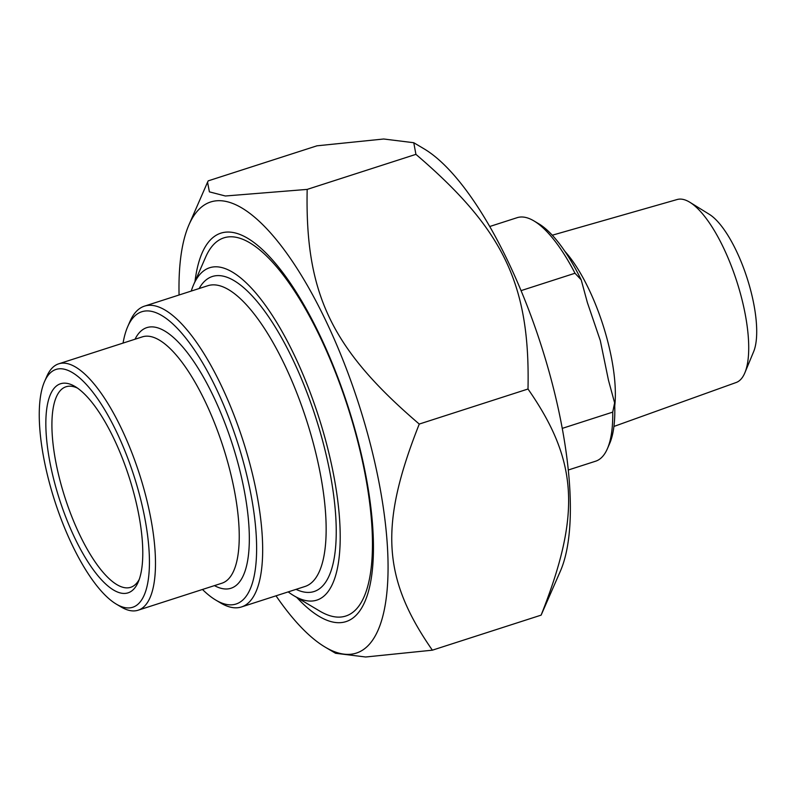 <?xml version="1.0" encoding="UTF-8"?>
<svg xmlns="http://www.w3.org/2000/svg" width="796" height="796" viewBox="0 0 796 796"><rect width="100%" height="100%" fill="white"/><g stroke="black" fill="none" stroke-linecap="round" stroke-linejoin="round"><path stroke-width="1.19" d="M276.013 595.816A237.049 78.834 -107.9 0 0 325.037 647.039A237.049 78.834 -107.9 0 0 367.851 434.666A237.049 78.834 -107.9 0 0 188.97 224.79A237.049 78.834 -107.9 0 0 179.07 294.998M413.771 142.723L424.278 148.961A237.049 78.834 72.1 0 1 550.225 375.891A237.049 78.834 72.1 0 1 560.344 571.21L541.121 615.139C581.16 514.156 578.075 460.964 528.007 389.015C530.206 284.769 503.838 229.566 415.92 154.354L413.771 142.723L383.692 139.001L316.947 145.817L208.204 180.861L207.557 182.184L209.398 191.856L225.387 195.995L307.176 189.398C304.987 293.644 331.345 348.847 419.263 424.059C379.224 525.042 382.309 578.234 432.367 650.183L365.633 656.998L335.554 653.277L325.037 647.039M307.176 189.398L415.92 154.354M419.263 424.059L528.007 389.015M296.769 597.438A204.065 67.869 -107.9 0 0 364.817 601.796A204.065 67.869 -107.9 0 0 348.061 406.567A204.065 67.869 -107.9 0 0 247.685 238.293A204.065 67.869 -107.9 0 0 230.422 232.143A204.065 67.869 -107.9 0 0 194.98 281.565M432.367 650.183L541.121 615.139M116.246 604.084L121.091 606.96A129.43 43.044 -107.9 0 0 132.036 610.86A129.43 43.044 -107.9 0 0 138.086 610.224A129.43 43.044 -107.9 0 0 142.016 482.396A129.43 43.044 -107.9 0 0 64.745 363.185A129.43 43.044 -107.9 0 0 58.685 363.832A129.43 43.044 -107.9 0 0 46.795 376.399L44.536 381.563A124.922 41.541 72.1 0 1 61.859 368.817A124.922 41.541 72.1 0 1 142.116 505.361A124.922 41.541 72.1 0 1 116.246 604.084A124.922 41.541 72.1 0 1 54.795 501.072A124.922 41.541 72.1 0 1 44.536 381.563M123.072 343.086A153.519 51.053 72.1 0 1 127.708 326.649A153.519 51.053 72.1 0 1 149.001 310.977A153.519 51.053 72.1 0 1 247.626 478.784A153.519 51.053 72.1 0 1 215.825 600.104A153.519 51.053 72.1 0 1 202.473 589.478M215.825 600.104L220.671 602.99A158.026 52.556 -107.9 0 0 234.034 607.746A158.026 52.556 -107.9 0 0 241.427 606.97A158.026 52.556 -107.9 0 0 246.223 450.904A158.026 52.556 -107.9 0 0 151.877 305.356A158.026 52.556 -107.9 0 0 144.484 306.142A158.026 52.556 -107.9 0 0 129.957 321.485L127.708 326.649M191.249 291.067A174.583 58.068 72.1 0 1 193.607 284.699A174.583 58.068 72.1 0 1 217.825 266.879A174.583 58.068 72.1 0 1 329.982 457.71A174.583 58.068 72.1 0 1 293.824 595.687A174.583 58.068 72.1 0 1 288.182 591.896M139.201 579.478A105.351 35.034 72.1 0 1 130.703 587.299A105.351 35.034 72.1 0 1 125.778 587.826A105.351 35.034 72.1 0 1 62.874 490.794A105.351 35.034 72.1 0 1 66.078 386.747A105.351 35.034 72.1 0 1 71.003 386.229A105.351 35.034 72.1 0 1 77.54 388.13M65.779 383.214A109.868 36.536 -107.9 0 0 63.491 511.032A109.868 36.536 -107.9 0 0 138.136 582.234A109.868 36.536 -107.9 0 0 129.111 477.122A109.868 36.536 -107.9 0 0 75.063 386.528A109.868 36.536 -107.9 0 0 65.779 383.214M293.824 595.687L319.664 611.039A198.662 66.068 -107.9 0 0 336.459 617.029A198.662 66.068 -107.9 0 0 345.753 616.044A198.662 66.068 -107.9 0 0 351.782 419.85A198.662 66.068 -107.9 0 0 233.178 236.87A198.662 66.068 -107.9 0 0 223.885 237.855A198.662 66.068 -107.9 0 0 205.627 257.158L193.607 284.699M521.091 290.62L575.001 273.247L581.209 279.874L587.358 302.51L600.313 340.608L608.472 380.239L614.621 402.875L612.731 412.119L562.235 428.387M581.209 279.874A123.41 41.044 -107.9 0 0 538.773 223.785L533.927 220.91A127.927 42.546 72.1 0 1 575.001 273.247M489.779 226.492L517.121 217.686A127.927 42.546 72.1 0 1 523.111 217.049A127.927 42.546 72.1 0 1 533.927 220.91M612.731 412.119A127.927 42.546 72.1 0 1 607.358 448.785A127.927 42.546 72.1 0 1 595.597 461.212L568.254 470.018M607.358 448.785L609.617 443.621A123.41 41.044 -107.9 0 0 614.621 402.875M552.295 235.208L677.177 199.517A96.137 31.969 72.1 0 1 681.336 199.139A96.137 31.969 72.1 0 1 689.933 202.323A96.137 31.969 72.1 0 1 736.758 281.316A96.137 31.969 72.1 0 1 744.867 372.787A96.137 31.969 72.1 0 1 736.151 382.508L613.925 426.447M744.867 372.787L753.603 351.742A77.511 25.78 -107.9 0 0 747.066 277.993A77.511 25.78 -107.9 0 0 709.316 214.313L689.933 202.323M58.685 363.832L142.444 336.837A129.43 43.044 72.1 0 1 228.223 464.008A129.43 43.044 72.1 0 1 221.845 583.229L138.086 610.224M214.432 585.617A136.962 45.551 -107.9 0 0 237.656 462.068A136.962 45.551 -107.9 0 0 135.031 339.225M144.484 306.142L207.985 285.674A158.026 52.556 72.1 0 1 312.699 440.944A158.026 52.556 72.1 0 1 304.918 586.503L241.427 606.97M296.052 589.358A165.558 55.063 -107.9 0 0 322.131 439.004A165.558 55.063 -107.9 0 0 199.119 288.54M614.741 405.93A100.883 33.551 -107.9 0 0 606.791 337.862A100.883 33.551 -107.9 0 0 564.941 251.387M188.97 224.79L207.557 182.184"/></g></svg>
